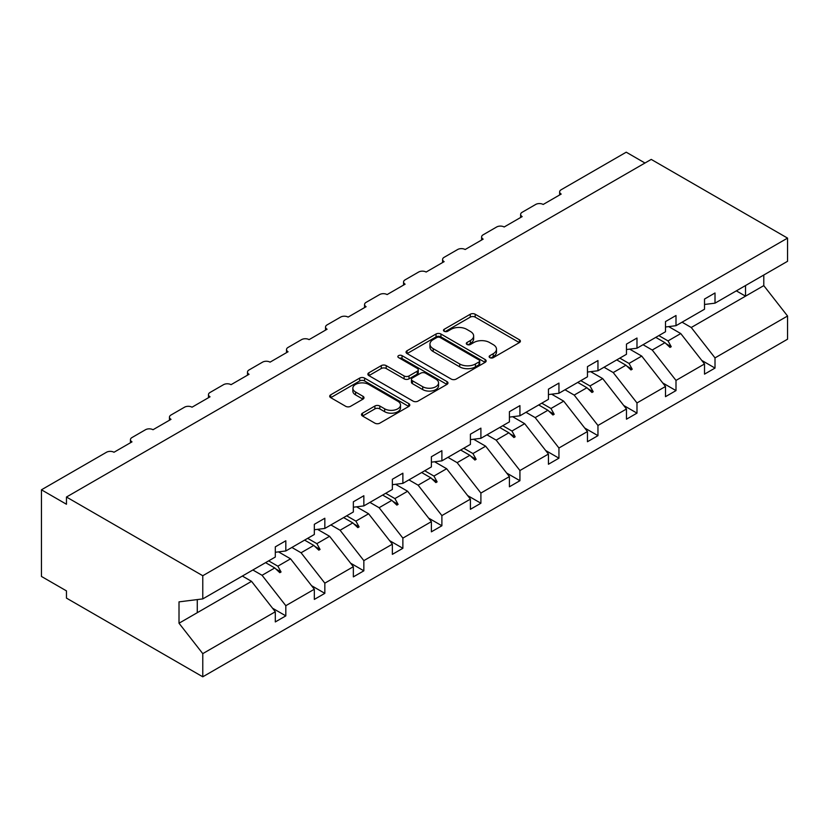 <?xml version="1.0" encoding="UTF-8"?>
<svg xmlns="http://www.w3.org/2000/svg" width="829" height="829" viewBox="0 0 829 829"><rect width="100%" height="100%" fill="white"/><g stroke="black" fill="none" stroke-linecap="round" stroke-linejoin="round"><path stroke-width="1.24" d="M489.856 357.641A2.435 1.399 0 0 0 493.296 357.641L519.379 342.584A3.471 2 0 0 0 520.394 341.165A3.471 2 0 0 0 519.379 339.755L475.183 314.232A3.471 2 0 0 0 470.281 314.232L444.189 329.3A2.435 1.399 0 0 0 443.484 330.294A2.435 1.399 0 0 0 444.189 331.279A2.435 1.399 0 0 0 447.629 331.279L451.007 329.331A11.109 6.414 0 0 1 466.717 329.331L470.395 331.455A11.109 6.414 0 0 1 473.649 335.994A11.109 6.414 0 0 1 470.395 340.532L467.028 342.481A2.435 1.399 0 0 0 466.312 343.475A2.435 1.399 0 0 0 467.028 344.46A2.435 1.399 0 0 0 470.457 344.46L473.836 342.512A11.109 6.414 0 0 1 489.545 342.512L493.234 344.636A11.109 6.414 0 0 1 496.488 349.175A11.109 6.414 0 0 1 493.234 353.714L489.856 355.662A2.435 1.399 0 0 0 489.141 356.657A2.435 1.399 0 0 0 489.856 357.641L489.856 355.662M362.501 413.174A3.471 2 0 0 0 361.485 414.593A3.471 2 0 0 0 362.501 416.013L374.895 423.163A3.471 2 0 0 0 379.806 423.163L408.78 406.438A3.471 2 0 0 0 409.795 405.018A3.471 2 0 0 0 408.78 403.609L364.584 378.097A3.471 2 0 0 0 359.672 378.097L330.709 394.822A3.471 2 0 0 0 329.693 396.231A3.471 2 0 0 0 330.709 397.651L345.683 406.303A3.471 2 0 0 0 350.594 406.303L362.988 399.143A3.471 2 0 0 0 364.004 397.723A3.471 2 0 0 0 362.988 396.303L355.568 392.013A9.285 5.357 0 0 1 352.843 388.231A9.285 5.357 0 0 1 358.574 383.278A9.285 5.357 0 0 1 368.698 384.438L397.796 401.236A9.285 5.357 0 0 1 400.511 405.018A9.285 5.357 0 0 1 394.78 409.982A9.285 5.357 0 0 1 384.656 408.811L379.806 406.013A3.471 2 0 0 0 374.895 406.013L362.501 413.174L362.501 416.013M704.515 304.471L715.012 303.165L787.55 261.29L787.55 238.11L651.231 159.406L66.465 497.027L66.465 504.25L41.45 489.804L106.485 452.261A5.306 3.067 180 0 1 113.987 452.261L131.998 441.867A5.306 3.067 0 0 1 130.443 439.702A5.306 3.067 0 0 1 131.998 437.536L145.5 429.733A5.306 3.067 180 0 1 153.002 429.733L171.012 419.339A5.306 3.067 0 0 1 169.458 417.174A5.306 3.067 0 0 1 171.012 415.008L184.515 407.205A5.306 3.067 180 0 1 192.017 407.205L210.027 396.811A5.306 3.067 0 0 1 208.473 394.645A5.306 3.067 0 0 1 210.027 392.48L223.54 384.677A5.306 3.067 180 0 1 231.042 384.677L249.052 374.283A5.306 3.067 0 0 1 247.498 372.117A5.306 3.067 0 0 1 249.052 369.952L262.555 362.149A5.306 3.067 180 0 1 270.057 362.149L288.067 351.755A5.306 3.067 0 0 1 286.513 349.589A5.306 3.067 0 0 1 288.067 347.424L301.569 339.631A5.306 3.067 180 0 1 309.072 339.631L327.082 329.227A5.306 3.067 0 0 1 325.528 327.061A5.306 3.067 0 0 1 327.082 324.895L340.595 317.103A5.306 3.067 180 0 1 348.097 317.103L366.107 306.699A5.306 3.067 0 0 1 364.553 304.533A5.306 3.067 0 0 1 366.107 302.367L379.609 294.575A5.306 3.067 180 0 1 387.112 294.575L405.122 284.171A5.306 3.067 0 0 1 403.568 282.005A5.306 3.067 0 0 1 405.122 279.839L418.624 272.047A5.306 3.067 180 0 1 426.127 272.047L444.137 261.643A5.306 3.067 0 0 1 442.582 259.477A5.306 3.067 0 0 1 444.137 257.311L457.649 249.519A5.306 3.067 180 0 1 465.152 249.519L483.162 239.125A5.306 3.067 0 0 1 481.608 236.959A5.306 3.067 0 0 1 483.162 234.794L496.664 226.991A5.306 3.067 180 0 1 504.167 226.991L522.177 216.597A5.306 3.067 0 0 1 520.622 214.431A5.306 3.067 0 0 1 522.177 212.265L535.679 204.462A5.306 3.067 180 0 1 543.182 204.462L561.192 194.069A5.306 3.067 0 0 1 559.637 191.903A5.306 3.067 0 0 1 561.192 189.737L626.227 152.194L644.983 163.023M787.55 238.11L202.773 575.73L66.465 497.027M451.245 379.081A3.471 2 0 0 0 456.157 379.081L485.131 362.356A3.471 2 0 0 0 486.146 360.947A3.471 2 0 0 0 485.131 359.527L440.935 334.014A3.471 2 0 0 0 436.033 334.014L407.06 350.74A3.471 2 0 0 0 406.044 352.149A3.471 2 0 0 0 407.06 353.568L451.245 379.081M399.557 358.169A2.435 1.399 0 0 1 402.024 358.511L402.024 355.631L446.955 381.568A3.471 2 0 0 1 447.971 382.977A3.471 2 0 0 1 446.955 384.397L417.982 401.122A3.471 2 0 0 1 413.07 401.122L368.884 375.61L368.884 372.781A3.471 2 0 0 0 367.869 374.19A3.471 2 0 0 0 368.884 375.61M368.884 372.781L381.278 365.62A3.471 2 0 0 1 386.19 365.62L404.117 375.962A3.471 2 0 0 0 409.018 375.962L417.246 371.216A3.471 2 0 0 0 418.262 369.796A3.471 2 0 0 0 417.246 368.387L398.594 357.61A2.435 1.399 0 0 1 397.879 356.615A2.435 1.399 0 0 1 399.381 355.32A2.435 1.399 0 0 1 402.024 355.631M202.773 575.73L202.773 598.901L275.311 557.026L275.311 546.85L285.818 540.777L285.818 550.964L275.311 552.269M272.534 608.206L285.818 615.874L285.818 605.688L314.326 589.232L290.564 558.829L278.513 551.876M252.866 569.989L262.057 575.295L285.818 605.688M285.818 550.964L314.326 534.498L314.326 524.322L324.833 518.249L324.833 528.436L314.326 529.741M311.549 585.678L324.833 593.346L324.833 583.16L353.351 566.704L329.59 536.301L317.528 529.348M291.881 547.461L301.072 552.767L324.833 583.16M324.833 528.436L353.351 511.97L353.351 501.794L363.848 495.732L363.848 505.908L353.351 507.213M350.574 563.15L363.848 570.818L363.848 560.632L392.366 544.176L368.604 513.773L356.543 506.82M330.895 524.933L340.087 530.239L363.848 560.632M363.848 505.908L392.366 489.442L392.366 479.266L402.873 473.204L402.873 483.38L392.366 484.685M389.589 540.622L402.873 548.29L402.873 538.114L431.381 521.648L407.619 491.255L395.568 484.291M369.921 502.405L379.112 507.711L402.873 538.114M402.873 483.38L431.381 466.914L431.381 456.738L441.888 450.675L441.888 460.851L431.381 462.157M428.603 518.094L441.888 525.762L441.888 515.586L470.406 499.12L446.644 468.727L434.583 461.763M408.935 479.877L418.127 485.183L441.888 515.586M441.888 460.851L470.406 444.396L470.406 434.209L480.903 428.147L480.903 438.323L470.406 439.639M467.629 495.566L480.903 503.234L480.903 493.058L509.42 476.592L485.659 446.199L473.597 439.235M447.95 457.349L457.142 462.655L480.903 493.058M480.903 438.323L509.42 421.868L509.42 411.681L519.928 405.619L519.928 415.795L509.42 417.111M506.643 473.038L519.928 480.706L519.928 470.53L548.435 454.064L524.674 423.671L512.623 416.707M486.975 434.821L496.167 440.137L519.928 470.53M519.928 415.795L548.435 399.34L548.435 389.153L558.943 383.091L558.943 393.267L548.435 394.583M545.658 450.51L558.943 458.178L558.943 448.002L587.46 431.536L563.699 401.143L551.637 394.179M525.99 412.293L535.182 417.609L558.943 448.002M558.943 393.267L587.46 376.812L587.46 366.625L597.958 360.563L597.958 370.75L587.46 372.055M584.683 427.992L597.958 435.66L597.958 425.474L626.475 409.008L602.714 378.615L590.652 371.651M565.005 389.775L574.196 395.081L597.958 425.474M597.958 370.75L626.475 354.284L626.475 344.108L636.983 338.035L636.983 348.221L626.475 349.527M623.698 405.464L636.983 413.132L636.983 402.946L665.49 386.49L641.729 356.087L629.677 349.133M604.03 367.247L613.222 372.553L636.983 402.946M636.983 348.221L665.49 331.755L665.49 321.579L675.998 315.507L675.998 325.693L665.49 326.999M662.713 382.936L675.998 390.604L675.998 380.418L704.515 363.962L704.515 374.138L715.012 368.076L715.012 357.89L787.55 316.015L787.55 339.196L202.773 676.806L66.465 598.113L66.465 590.89L41.45 576.445L41.45 489.804M643.045 344.719L652.236 350.025L675.998 380.418M715.012 303.165L715.012 292.979L704.515 299.051L704.515 309.227L675.998 325.693M701.738 360.408L715.012 368.076M682.06 322.191L691.251 327.496L715.012 357.89M202.773 598.901L179.012 601.864L179.012 623.232L251.55 581.357L242.358 576.051M251.55 581.357L275.311 611.761L275.311 621.937L285.818 615.874M324.833 593.346L314.326 599.408L314.326 589.232M363.848 570.818L353.351 576.88L353.351 566.704M402.873 548.29L392.366 554.352L392.366 544.176M441.888 525.762L431.381 531.824L431.381 521.648M480.903 503.234L470.406 509.307L470.406 499.12M519.928 480.706L509.42 486.778L509.42 476.592M558.943 458.178L548.435 464.25L548.435 454.064M597.958 435.66L587.46 441.722L587.46 431.536M636.983 413.132L626.475 419.194L626.475 409.008M675.998 390.604L665.49 396.666L665.49 386.49M179.012 623.232L202.773 653.635L275.311 611.761M202.773 653.635L202.773 676.806M262.057 575.295L274.772 567.948L279.798 572.684L281.052 571.969L277.85 566.176L290.564 558.829M268.658 560.87L277.85 566.176M265.581 562.642L274.772 567.948M301.072 552.767L313.797 545.42L318.813 550.155L320.067 549.44L316.865 543.648L329.59 536.301M307.673 538.342L316.865 543.648M304.606 540.114L313.797 545.42M340.087 530.239L352.812 522.892L357.838 527.638L359.092 526.912L355.879 521.12L368.604 513.773M346.688 515.814L355.879 521.12M343.62 517.586L352.812 522.892M379.112 507.711L391.827 500.364L396.853 505.11L398.107 504.384L394.905 498.592L407.619 491.255M385.713 493.286L394.905 498.592M382.635 495.058L391.827 500.364M418.127 485.183L430.852 477.846L435.867 482.582L437.121 481.856L433.919 476.064L446.644 468.727M424.728 470.758L433.919 476.064M421.66 472.53L430.852 477.846M457.142 462.655L469.867 455.318L474.893 460.054L476.147 459.328L472.934 453.546L485.659 446.199M463.743 448.23L472.934 453.546M460.675 450.012L469.867 455.318M496.167 440.137L508.882 432.79L513.907 437.525L515.161 436.8L511.959 431.018L524.674 423.671M502.768 425.712L511.959 431.018M499.69 427.484L508.882 432.79M535.182 417.609L547.907 410.262L552.933 414.997L554.176 414.272L550.974 408.49L563.699 401.143M541.783 403.184L550.974 408.49M538.715 404.956L547.907 410.262M574.196 395.081L586.922 387.734L591.947 392.469L593.201 391.754L589.989 385.962L602.714 378.615M580.797 380.656L589.989 385.962M577.73 382.428L586.922 387.734M613.222 372.553L625.936 365.206L630.962 369.941L632.216 369.226L629.014 363.434L641.729 356.087M619.823 358.128L629.014 363.434M616.745 359.9L625.936 365.206M652.236 350.025L664.962 342.678L669.987 347.413L671.231 346.698L668.029 340.906L680.754 333.559L704.515 363.962M658.837 335.6L668.029 340.906M680.754 333.559L668.692 326.605M655.77 337.372L664.962 342.678M691.251 327.496L763.789 285.622L787.55 316.015M736.339 290.855L745.53 296.16L745.53 285.549M763.789 275.01L763.789 285.622M197.271 612.693L197.271 599.585M666.029 343.693L671.231 346.698M627.014 366.221L632.216 369.226M587.999 388.749L593.201 391.754M548.974 411.277L554.176 414.272M509.959 433.805L515.161 436.8M470.945 456.323L476.147 459.328M431.919 478.851L437.121 481.856M392.905 501.379L398.107 504.384M353.89 523.907L359.092 526.912M314.865 546.435L320.067 549.44M275.85 568.963L281.052 571.969M490.83 357.993L493.234 356.605A11.109 6.414 0 0 0 496.488 352.066L496.488 349.175M473.649 335.994L473.649 338.885A11.109 6.414 0 0 1 470.395 343.424L467.991 344.802M519.327 342.615L475.183 317.124A3.471 2 0 0 0 470.281 317.124L445.163 331.621M485.079 362.387L440.935 336.895A3.471 2 0 0 0 436.033 336.895L407.101 353.6M478.996 361.931A2.435 1.399 0 0 0 479.701 360.947A2.435 1.399 0 0 0 478.996 359.952L440.199 337.558A2.435 1.399 0 0 0 436.769 337.558L433.204 339.61A11.109 6.414 0 0 0 429.95 344.149A11.109 6.414 0 0 0 433.204 348.677L459.722 363.993A11.109 6.414 0 0 0 475.431 363.993L478.996 361.931L478.996 364.822A2.435 1.399 0 0 0 479.701 363.827L479.701 360.947M429.95 344.149L429.95 347.03A11.109 6.414 0 0 0 433.204 351.569L433.204 348.677M478.996 364.822L475.431 366.874A11.109 6.414 0 0 1 459.722 366.874L433.204 351.569M368.926 375.641L381.278 368.511L381.278 365.62M418.262 369.796L418.262 372.687A3.471 2 0 0 1 417.246 374.107L409.018 378.853A3.471 2 0 0 1 404.117 378.853L386.19 368.511A3.471 2 0 0 0 381.278 368.511M402.024 358.511L446.904 384.428M422.707 386.708A9.285 5.357 0 0 0 432.831 387.868A9.285 5.357 0 0 0 438.562 382.915A9.285 5.357 0 0 0 435.847 379.122L425.598 373.205A3.471 2 0 0 0 420.686 373.205L412.459 377.951A3.471 2 0 0 0 411.443 379.371A3.471 2 0 0 0 412.459 380.78L422.707 386.708L422.707 389.589A9.285 5.357 0 0 0 432.831 390.749A9.285 5.357 0 0 0 438.562 385.796L438.562 382.915M411.443 379.371L411.443 382.252A3.471 2 0 0 0 412.459 383.672L412.459 380.78M422.707 389.589L412.459 383.672M400.511 405.018L400.511 407.909A9.285 5.357 0 0 1 394.78 412.863A9.285 5.357 0 0 1 384.656 411.702L379.806 408.904A3.471 2 0 0 0 374.895 408.904L362.542 416.034M352.843 388.231L352.843 391.112A9.285 5.357 0 0 0 355.568 394.905L355.568 392.013M362.947 399.163L355.568 394.905M408.728 406.469L364.584 380.977A3.471 2 0 0 0 359.672 380.977L330.75 397.682M493.234 356.605L493.234 353.714M467.028 344.46L467.028 342.481M470.395 343.424L470.395 340.532M444.189 331.279L444.189 329.3M470.281 317.124L470.281 314.232M475.183 317.124L475.183 314.232M519.379 342.584L519.379 339.755M407.06 353.568L407.06 350.74M436.033 336.895L436.033 334.014M440.935 336.895L440.935 334.014M485.131 362.356L485.131 359.527M459.722 366.874L459.722 363.993M475.431 366.874L475.431 363.993M386.19 368.511L386.19 365.62M404.117 378.853L404.117 375.962M409.018 378.853L409.018 375.962M417.246 374.107L417.246 371.216M446.955 384.397L446.955 381.568M374.895 408.904L374.895 406.013M379.806 408.904L379.806 406.013M384.656 411.702L384.656 408.811M362.988 399.143L362.988 396.303M330.709 397.651L330.709 394.822M359.672 380.977L359.672 378.097M364.584 380.977L364.584 378.097M408.78 406.438L408.78 403.609M559.637 194.96L559.637 191.903M520.622 217.488L520.622 214.431M481.608 240.016L481.608 236.959M442.582 262.544L442.582 259.477M403.568 285.072L403.568 282.005M364.553 307.6L364.553 304.533M325.528 330.129L325.528 327.061M286.513 352.657L286.513 349.589M247.498 375.185L247.498 372.117M208.473 397.702L208.473 394.645M169.458 420.23L169.458 417.174M130.443 442.759L130.443 439.702"/></g></svg>
